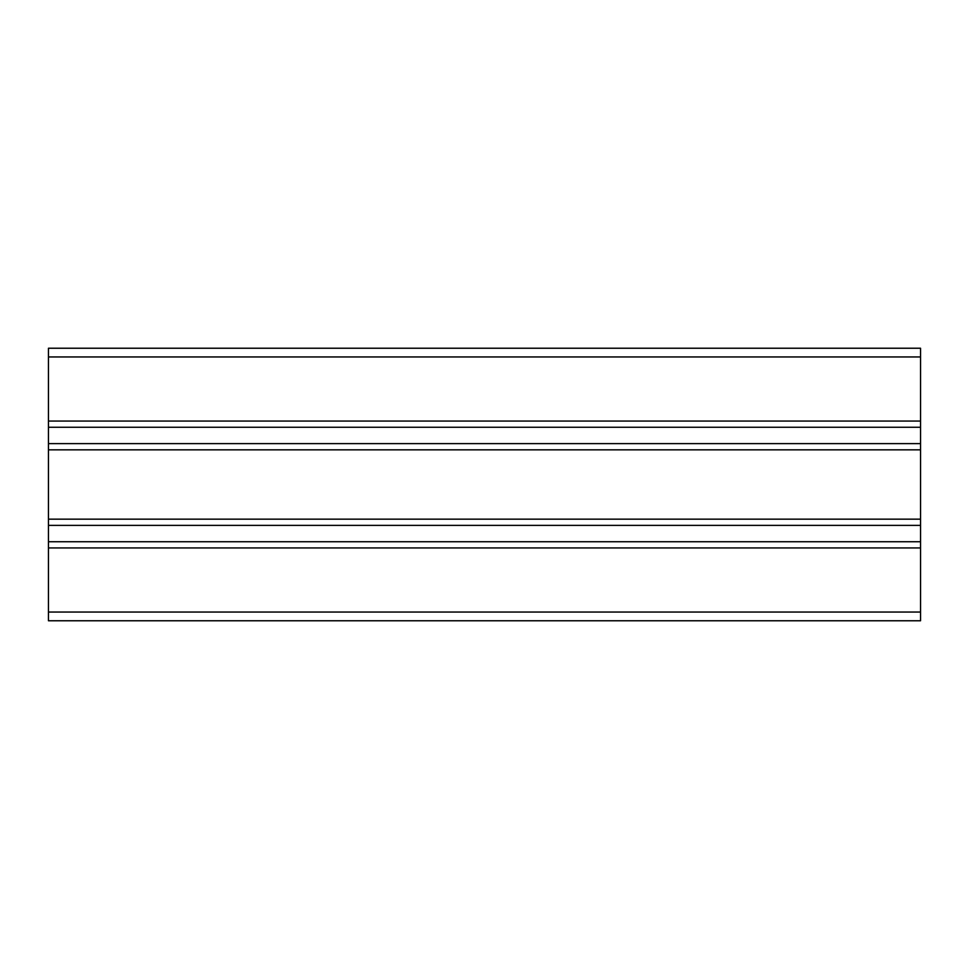 <?xml version="1.0" encoding="UTF-8"?>
<svg xmlns="http://www.w3.org/2000/svg" width="969" height="969" viewBox="0 0 969 969"><rect width="100%" height="100%" fill="white"/><g stroke="black" fill="none" stroke-linecap="round" stroke-linejoin="round"><path stroke-width="1.45" d="M48.45 612.045L48.45 427.268L920.55 427.268L920.55 620.766L48.45 620.766L48.45 612.045L920.55 612.045M48.45 427.268L48.45 348.234L920.55 348.234L920.55 427.268M48.45 519.166L920.55 519.166M48.45 525.38L920.55 525.38M48.45 449.834L920.55 449.834M48.45 541.732L920.55 541.732M48.45 356.955L920.55 356.955M48.45 421.055L920.55 421.055M48.45 443.62L920.55 443.62M48.45 547.945L920.55 547.945"/></g></svg>

